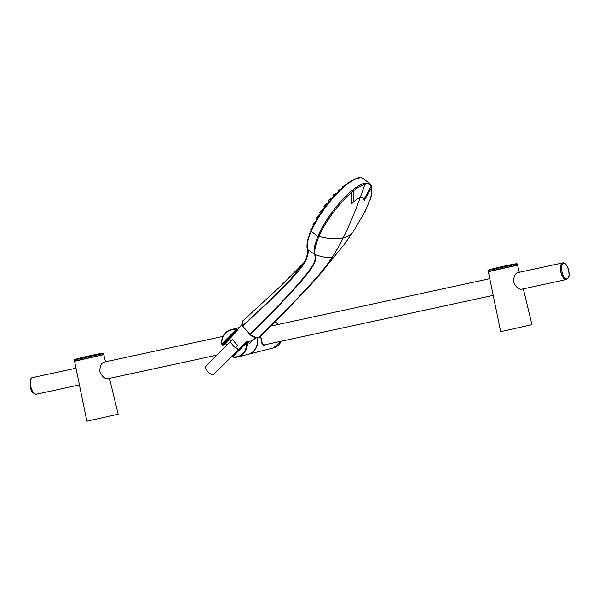<?xml version="1.0" encoding="UTF-8"?>
<svg xmlns="http://www.w3.org/2000/svg" width="599" height="599" viewBox="0 0 599 599"><rect width="100%" height="100%" fill="white"/><g stroke="black" fill="none" stroke-linecap="round" stroke-linejoin="round"><path stroke-width="0.9" d="M566.325 279.508A8.476 3.729 -102.2 0 1 566.272 279.523A8.476 3.729 -102.2 0 1 560.844 272.088A8.476 3.729 -102.2 0 1 562.626 262.961A8.476 3.729 -102.2 0 1 562.686 262.946A8.476 3.729 -102.2 0 1 562.738 262.939M566.721 279.396A8.521 3.744 -102.2 0 1 566.332 279.546A8.521 3.744 -102.2 0 1 566.28 279.561A8.521 3.744 -102.2 0 1 560.829 272.088A8.521 3.744 -102.2 0 1 562.618 262.924A8.521 3.744 -102.2 0 1 562.678 262.909A8.521 3.744 -102.2 0 1 563.15 262.871M32.78 377.557A8.521 3.744 77.8 0 0 32.72 377.565A8.521 3.744 77.8 0 0 32.668 377.58A8.521 3.744 77.8 0 0 30.878 386.752A8.521 3.744 77.8 0 0 36.329 394.217A8.521 3.744 77.8 0 0 36.382 394.202M109.505 378.388L118.175 414.216L86.87 421.217L74.568 361.257L75.04 361.1M107.955 378.89L108.569 378.59M108.007 378.875C104.907 379.04 102.197 376.711 99.898 371.889C99.726 366.618 101.081 363.323 103.956 361.983L104.683 361.998M103.29 354.78L74.568 361.257M103.26 354.653L75.01 360.965M102.369 354.885L103.852 354.458L103.627 353.47L74.171 360.059L74.388 361.04L77.615 360.456L102.369 354.885M523.309 288.86L531.972 324.688L500.667 331.689L488.365 271.729L488.836 271.572M521.751 289.362L522.373 289.062M521.811 289.347C518.704 289.512 516.001 287.183 513.695 282.361C513.523 277.09 514.878 273.795 517.753 272.463L518.479 272.47M517.087 265.252L488.365 271.729M517.057 265.125L488.806 271.437M516.166 265.357L517.648 264.93L517.431 263.942L487.968 270.531L488.185 271.519L491.412 270.928L516.166 265.357M250.053 334.729L256.642 337.701M241.959 323.385L242.415 325.811M242.58 326.148L249.716 334.429L271.617 312.416C284.892 298.908 295.277 287.662 302.765 278.692C317.882 260.52 315.149 258.611 314.782 254.553L315.216 254.71C315.987 258.319 317.492 261.291 305.176 276.491C300.601 282.443 289.879 294.206 272.994 311.779L250.157 334.654L242.662 326.043L275.211 295.801C281.822 289.512 294.296 276.102 298.077 271.549C303.027 265.686 305.834 261.419 306.501 258.746C308.32 253.587 308.747 250.592 307.781 249.768L307.676 248.885M314.782 254.553L315.194 254.642C314.011 251.692 315.216 245.702 318.818 236.665L318.885 236.508C325.227 221.802 339.229 202.874 351.411 192.571L351.635 203.772L353.208 202.222C355.986 199.669 358.299 198.164 360.156 197.715C362.036 197.221 363.308 197.812 363.975 199.497L364.229 200.583L371.799 187.397L370.841 197.932L364.132 213.199M307.609 248.675L307.721 249.551L314.76 254.493C313.284 251.378 314.318 245.343 317.859 236.373L311.181 231.304C307.654 239.278 306.501 245.358 307.721 249.551L307.781 249.768M265.604 344.612L263.642 345.84L261.95 343.497L260.475 335.747L259.839 336.915L258.521 337.604C255.998 337.993 253.212 337.005 250.157 334.654L242.573 326.178L242.872 320.817L279.404 287.288L304.457 262.107L306.231 258.364M242.872 320.817C241.846 321.094 241.697 322.794 242.408 325.908L270.98 299.373L290.418 279.538L304.457 262.107M258.521 337.604L258.521 337.604C271.332 325.264 285.985 310.402 302.473 293.023C316.145 278.737 326.058 266.802 332.205 257.211C335.223 252.785 338.907 246.316 343.249 237.803C349.764 224.932 356.787 207.029 360.156 197.715L364.926 184.327C367.966 183.579 370.07 184.17 371.245 186.102L371.799 187.397L371.567 186.296M335.627 252.321L332.205 257.211C329.038 258.221 323.37 257.383 315.216 254.71L315.194 254.642M318.885 236.508L317.927 236.216C324.156 221.383 338.457 201.975 350.827 191.553L351.411 192.571L353.949 190.489C358.202 187.18 361.863 185.128 364.926 184.327L364.574 183.137L369.957 183.758L363.6 178.749A45.472 13.44 126.6 0 0 358.202 178.135A45.472 13.44 126.6 0 0 311.195 231.274L311.031 230.682L311.181 231.304A0.659 0.389 23.7 0 1 310.941 230.765C318.428 213.162 337.244 189.651 350.445 181.46C359.834 176.218 358.689 178.09 361.377 177.783L363.6 178.749M259.779 336.975L281.874 314.954L309.81 285.888C317.425 277.502 323.58 270.194 328.274 263.964L344.642 243.95L352.571 232.449C350.13 235.085 347.023 236.875 343.249 237.803C339.536 238.769 334.714 239.001 328.799 238.484L317.859 236.373M350.827 191.553L353.41 189.434C357.745 186.049 361.467 183.953 364.574 183.137M249.708 343.107L255.968 337.671M238.462 328.439L237.571 329.577L237.825 330.214L229.799 338.637M230.72 341.58L232.697 339.161A8.888 3.452 -135.1 0 0 237.923 345.398L235.542 347.345L234.216 346.799L231.019 342.95L230.72 341.58A8.745 3.392 44.9 0 1 229.844 338.622M252.449 340.883L247.245 341.385M222.162 344.058L221.87 343.819A13.665 12.272 75.8 0 1 235.684 329.989L221.87 343.819L222.162 344.058L221.69 343.789A14.062 12.624 75.8 0 1 225.538 332.782A14.062 12.624 75.8 0 1 230.907 329.697A14.062 12.624 75.8 0 1 235.901 329.555L237.571 329.577L237.743 330.289L223.876 344.889L222.671 344.867L222.162 344.058L235.961 330.229L237.743 330.289M223.869 344.912L228.796 339.7M225.089 343.639L227.163 344.762M257.293 342.86A13.65 12.257 -104.2 0 0 256.949 337.791A14.062 12.624 -104.2 0 1 253.467 351.269A14.062 12.624 -104.2 0 1 248.098 354.346L237.818 356.952A14.062 12.624 -104.2 0 0 243.194 353.874A14.062 12.624 75.8 0 0 247.035 342.86L246.354 342.65L232.554 356.48L232.142 356.188L232.397 356.794L232.187 356.091A0.412 0.412 0 0 0 232.202 356.719L232.659 357.041A0.412 0.412 0 0 0 232.794 357.094L232.554 356.48L232.794 357.094L237.818 356.952A14.062 12.624 -104.2 0 1 232.831 357.094L232.554 356.48M257.338 337.799A14.062 12.624 75.8 0 1 257.368 337.948A14.062 12.624 75.8 0 1 248.488 354.249A14.062 12.624 75.8 0 1 248.293 354.294M262.901 345.87L265.357 344.665M263.478 345.833L265.252 344.695L263.695 345.638L261.935 342.883L260.55 335.657M264.137 344.934L262.587 344.784M260.58 335.627L261.973 342.628L263.822 345.361L264.96 344.754M250.292 342.823C249.858 343.624 248.974 343.167 247.634 341.445A0.412 0.412 0 0 0 247.11 341.318L246.788 341.49A0.412 0.412 0 0 0 246.691 341.565L232.142 356.188A307.669 39.669 -41.9 0 1 246.668 341.632L247.35 341.812L247.035 342.86L246.503 342.92A13.665 12.272 75.8 0 1 242.692 353.695A13.665 12.272 75.8 0 1 232.697 356.757L246.503 342.92L246.706 341.55L232.187 356.091L232.397 356.794M247.35 341.812L246.885 341.452M247.672 341.647L247.028 341.385M222.821 344.897L222.671 344.867A307.616 87.746 142.1 0 1 237.197 330.311L237.167 329.645L237.339 330.356L222.821 344.897L222.207 344.627M206.108 366.064C202.702 366.603 210.414 375.82 213.379 374.749L232.105 356.188M566.272 279.523L566.392 279.493C568.391 278.325 569.275 276.813 569.05 274.956L568.691 270.276C566.639 264.556 564.685 262.107 562.805 262.924A8.476 3.729 77.8 0 0 562.753 262.939A8.476 3.729 -102.2 0 0 560.986 272.126A8.476 3.729 77.8 0 0 566.392 279.493A8.476 3.729 77.8 0 0 566.452 279.478M35.715 394.239A8.476 3.729 77.8 0 1 30.781 386.834A8.476 3.729 -102.2 0 1 32.159 377.804M561.989 271.894A7.794 3.429 -102.2 0 1 563.614 263.448A7.794 3.429 77.8 0 1 568.646 270.209A7.794 3.429 77.8 0 1 567.013 278.662A7.794 3.429 77.8 0 1 561.989 271.894M102.414 353.253A330.835 330.835 0 0 0 75.175 359.34L102.414 353.253L103.627 353.47M516.211 263.725A330.835 330.835 0 0 0 493.359 268.674A330.835 330.835 0 0 0 488.971 269.812L516.211 263.725L517.431 263.942M353.41 189.434L353.949 190.489L353.208 202.222M371.006 184.971L371.245 186.102L363.975 199.497M306.501 258.746L306.299 258.184L306.501 258.746M358.569 178.053A44.813 13.245 126.6 0 0 311.038 230.652A0.659 0.389 23.7 0 0 310.941 230.765L307.946 239.166C307.572 239.33 306.276 247.964 307.489 249.236L307.916 252.164L306.239 258.274L304.404 262.197M235.542 347.345A8.745 3.392 44.9 0 0 238.746 349.479M275.053 321.835A14.062 12.624 75.8 0 1 278.408 324.411M281.26 341.228A14.062 12.624 75.8 0 1 273.361 347.937L248.488 354.249M347.285 183.564L346.739 184.088M342.493 187.36L343.616 186.072L342.621 187.509M343.122 186.192L342.583 187.038M338.098 190.677L339.101 189.711L337.993 191.021L338.413 191.485M333.388 195.229L334.354 194.256L333.269 195.588L333.883 196.255M328.641 200.515L329.57 199.534L328.522 200.89L329.263 201.653M324.621 205.539L323.924 206.692L324.74 207.501M323.924 206.692L324.044 206.318M319.791 212.398L320.682 211.38L319.686 212.772L320.51 213.558M320.36 211.604L319.859 211.986M316.631 217.677L315.973 218.882L316.736 219.578M312.94 224.76L313.876 223.322L312.94 224.76L313.562 225.306M313.584 223.524L312.963 224.153M311.607 229.013L310.731 229.889L311.068 230.48M311.33 228.908L310.679 229.649M309.518 234.284L309.339 234.763M309.75 233.662L309.301 234.449M340.202 189.741L339.708 190.093M334.564 195.042L335.65 193.709L334.774 194.51M335.051 193.941L334.654 194.435M330.588 198.801L329.884 199.714M330.214 198.965L329.929 199.639M325.923 204.409L325.205 205.457M320.914 211.604L321.918 210.212L320.907 211.492M321.618 210.399L321.086 210.803M321.079 210.818L320.997 211.26M317.882 216.441L317.193 217.587M315.224 222.034L314.273 223.464L315.299 222.072M314.939 222.214L314.288 222.873M331.225 198.396L331.868 198.112L331.12 198.756M326.328 204.596L327.361 203.233L326.373 204.311M327.061 203.383L326.627 203.638M326.62 203.645L326.305 204.266M322.314 209.448L323.153 208.886L322.21 209.942M322.861 209.044L322.322 209.448M319.559 214.652L318.578 216.059L318.638 215.378L319.731 214.742M319.274 214.809L318.661 215.363M316.265 220.395L315.898 220.956M36.329 394.217L79.42 384.895M107.094 378.905L216.756 355.185M263.171 345.144L493.217 295.367M520.89 289.377L566.28 279.561M32.72 377.565L75.991 368.205M103.253 362.305L222.978 336.406M270.845 326.051L489.787 278.677M517.049 272.777L562.678 262.909M36.195 394.202C32.848 393.521 30.893 391.095 30.332 386.924C29.785 380.747 30.542 377.655 32.608 377.632M103.784 354.728L105.499 361.818M75.175 359.34L74.171 360.059M517.581 265.2L519.296 272.29M488.971 269.812L487.968 270.531M249.693 334.429L250.015 334.729C253.018 337.08 255.825 338.053 258.431 337.656L259.839 336.915M353.56 231.139L365.203 211.215M369.957 183.758L371.867 186.738L371.155 196.921L365.188 211.245M237.548 329.435L242.003 324.531M223.839 344.964L237.803 330.266A0.412 0.412 0 0 0 237.781 329.675L237.474 329.532M231.019 342.95L229.687 338.787M281.29 341.22L273.361 347.937M275.061 321.82L278.445 324.403M263.597 345.129L262.444 344.335L260.595 335.612M223.771 344.994L222.581 345.002A0.412 0.412 0 0 1 222.236 344.822L221.705 343.983A0.412 0.412 0 0 1 221.652 343.811C221.548 336.526 224.632 331.824 230.907 329.697L239.233 327.586M234.216 346.799L238.454 349.771M205.644 366.318L230.301 341.61M347.727 183.496L346.581 184.769M343.616 186.072L343.998 186.319M338.555 189.868L337.993 191.021M339.101 189.711L339.783 190.138M333.725 194.518L333.269 195.588M334.354 194.256L335.23 194.787M328.866 199.901L328.522 200.89M329.57 199.534L330.551 200.096M324.95 205.322L325.961 205.869M319.844 211.994L319.686 212.772M320.682 211.38L321.641 211.874M316.047 218.201L315.973 218.882M316.938 217.467L317.762 217.864M313.876 223.322L314.46 223.599M311.824 228.818L310.701 230.173M310.252 233.43L309.361 234.898M339.573 190.003L340.239 189.748M335.65 193.709L336.024 193.934M330.895 198.628L331.494 198.973M329.839 199.976L330.221 198.95M326.23 204.229L326.919 204.603M321.918 210.212L322.554 210.548M318.181 216.261L318.623 216.479M317.208 217.669L317.275 216.988M335.822 194.039L336.346 193.911M327.361 203.233L327.803 203.473M323.153 208.886L323.572 209.103M315.89 221.525L316.849 220.11"/></g></svg>
